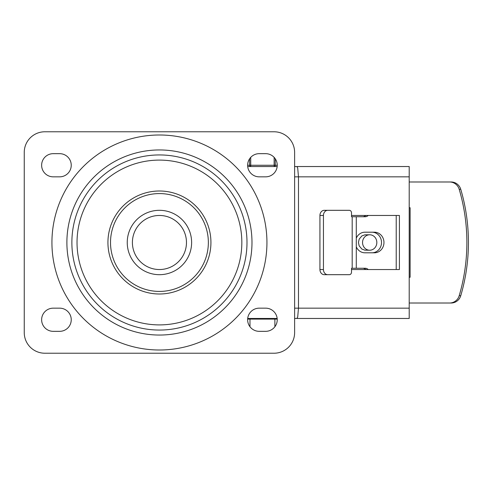 <?xml version="1.0" encoding="UTF-8"?>
<svg xmlns="http://www.w3.org/2000/svg" width="485" height="485" viewBox="0 0 485 485"><rect width="100%" height="100%" fill="white"/><g stroke="black" fill="none" stroke-linecap="round" stroke-linejoin="round"><path stroke-width="0.73" d="M265.653 308.163A11.585 11.585 0 0 1 277.238 319.748A11.585 11.585 0 0 1 265.653 331.334L259.214 331.334A11.585 11.585 0 0 1 247.629 319.748A11.585 11.585 0 0 1 259.214 308.163L265.653 308.163M265.653 153.666A11.585 11.585 0 0 1 277.238 165.252A11.585 11.585 0 0 1 265.653 176.837L259.214 176.837A11.585 11.585 0 0 1 247.629 165.252A11.585 11.585 0 0 1 259.214 153.666L265.653 153.666M53.217 331.334A11.585 11.585 0 0 1 41.631 319.748A11.585 11.585 0 0 1 53.217 308.163L59.655 308.163A11.585 11.585 0 0 1 71.24 319.748A11.585 11.585 0 0 1 59.655 331.334L53.217 331.334M53.217 176.837A11.585 11.585 0 0 1 41.631 165.252A11.585 11.585 0 0 1 53.217 153.666L59.655 153.666A11.585 11.585 0 0 1 71.24 165.252A11.585 11.585 0 0 1 59.655 176.837L53.217 176.837M241.833 242.5A82.395 82.395 0 0 1 118.237 313.862A82.395 82.395 0 0 1 118.237 171.138A82.395 82.395 0 0 1 241.833 242.5M210.933 242.5A51.501 51.501 0 0 0 133.684 197.898A51.501 51.501 0 0 0 133.684 287.102A51.501 51.501 0 0 0 210.933 242.5M208.356 242.5A48.924 48.924 0 0 1 134.975 284.871A48.924 48.924 0 0 1 134.975 200.129A48.924 48.924 0 0 1 208.356 242.5M191.623 242.5A32.186 32.186 0 0 0 143.342 214.625A32.186 32.186 0 0 0 143.342 270.375A32.186 32.186 0 0 0 191.623 242.5A32.186 32.186 0 0 0 143.342 214.625A32.186 32.186 0 0 0 143.342 270.375A32.186 32.186 0 0 0 191.623 242.5M24.25 152.375A20.6 20.6 0 0 1 44.85 131.774L274.019 131.774A20.6 20.6 0 0 1 294.619 152.375L294.619 332.625A20.6 20.6 0 0 1 274.019 353.225L44.85 353.225A20.6 20.6 0 0 1 24.25 332.625L24.25 152.375M275.565 166.537L274.14 166.537A1.285 1.115 -90 0 0 275.256 165.252L275.256 158.771M276.595 166.537L249.302 166.537M296.844 318.463L409.207 318.463L409.207 308.163L298.481 308.163L297.717 316.881L297.032 318.396L294.619 318.463L295.917 318.463M295.917 166.537L294.619 166.537L297.032 166.604L297.717 168.119L298.481 176.837L409.207 176.837L409.207 166.537L296.844 166.537M247.696 318.463L277.165 318.463M351.51 215.461L399.41 215.461L399.41 269.539L351.51 269.539M396.221 215.461L396.221 269.539M294.619 308.163L298.481 308.163L298.481 176.837L294.619 176.837M409.207 308.163L409.207 176.837M368.248 215.461A5.147 4.759 -90 0 1 365.102 216.753L352.189 216.753L352.189 268.247L356.287 268.247L356.287 216.753M365.793 215.461A5.147 4.759 -90 0 1 362.647 216.753M362.647 268.247A5.147 4.759 -90 0 1 365.793 269.539M368.248 269.539A5.147 4.759 90 0 0 365.102 268.247L356.287 268.247M323.446 269.539L319.936 269.539A5.147 4.316 90 0 0 324.253 274.686L327.763 274.686A5.147 4.316 -90 0 1 323.446 269.539L323.446 215.461A5.147 4.316 -90 0 1 327.763 210.314L324.253 210.314A5.147 4.316 90 0 0 319.936 215.461L323.446 215.461M327.763 210.314L349.352 210.314A2.577 2.158 -90 0 1 351.51 212.891L351.51 216.753L352.189 216.753M352.189 268.247L351.51 268.247L351.51 272.109A2.577 2.158 -90 0 1 349.352 274.686L327.763 274.686M451.183 303.01A10.3 9.997 -90 0 0 460.75 295.711A182.9 177.516 -90 0 0 460.75 189.289A10.3 9.997 -90 0 0 451.183 181.99L449.637 181.99A10.3 9.997 90 0 1 459.198 189.289A182.9 177.516 90 0 1 459.198 295.711A10.3 9.997 90 0 1 449.637 303.01L451.183 303.01M371.989 232.2A10.3 9.518 -90 0 1 381.507 242.5A10.3 9.518 -90 0 1 371.989 252.8M409.207 207.738L410.116 207.738L410.116 277.262L409.207 277.262M409.207 303.01L449.637 303.01M449.637 181.99L409.207 181.99M356.287 246.829A10.3 9.518 90 0 0 364.926 252.8L374.444 252.8A10.3 9.518 90 0 0 383.962 242.5A10.3 9.518 90 0 0 374.444 232.2L364.926 232.2A10.3 9.518 90 0 0 356.287 238.171M319.936 269.539L319.936 215.461M369.685 250.224L364.89 250.175L361.84 249.041L359.167 245.853L358.451 242.5L359.167 239.147L361.84 235.959L364.89 234.825L369.685 234.776A7.724 7.142 90 0 0 362.544 242.5A7.724 7.142 90 0 0 369.685 250.224A7.724 7.142 90 0 0 376.827 242.5A7.724 7.142 90 0 0 369.685 234.776M277.22 319.106L247.647 319.106M249.981 319.106L249.981 326.751M274.88 319.106L274.88 326.751M249.611 158.771L249.611 165.252A1.285 1.115 90 0 0 250.727 166.537L250.727 157.364M250.727 166.537L248.271 166.537M266.938 242.5A107.506 107.506 0 0 0 105.681 149.398A107.506 107.506 0 0 0 105.681 335.602A107.506 107.506 0 0 0 266.938 242.5M251.982 242.5A92.544 92.544 0 0 0 113.163 162.354A92.544 92.544 0 0 0 113.163 322.646A92.544 92.544 0 0 0 251.982 242.5M186.47 242.5A27.039 27.039 0 0 1 145.918 265.913A27.039 27.039 0 0 1 145.918 219.087A27.039 27.039 0 0 1 186.47 242.5M246.992 242.5A87.561 87.561 0 0 1 115.654 318.33A87.561 87.561 0 0 1 115.654 166.67A87.561 87.561 0 0 1 246.992 242.5M460.75 295.711L459.198 295.711M459.198 189.289L460.75 189.289M274.14 157.364L274.14 165.252L247.629 165.252M277.238 165.252L274.14 165.252L274.14 166.537"/></g></svg>
